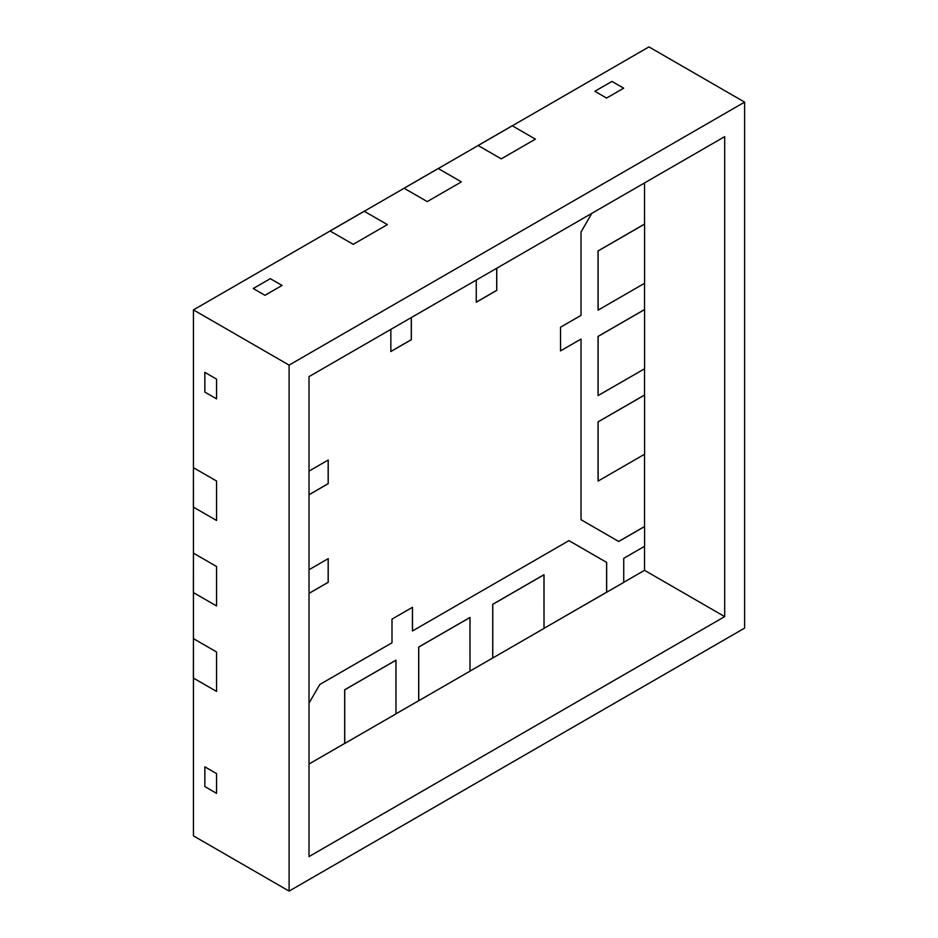 <?xml version="1.0" encoding="UTF-8"?>
<svg xmlns="http://www.w3.org/2000/svg" width="938" height="938" viewBox="0 0 938 938"><rect width="100%" height="100%" fill="white"/><g stroke="black" fill="none" stroke-linecap="round" stroke-linejoin="round"><path stroke-width="1.41" d="M598.057 250.915L598.104 310.126L598.057 250.915L644.582 224.123L598.057 250.915L598.104 310.126L644.582 283.288L644.582 224.123L598.057 250.915L644.523 224.088L644.523 182.933L644.523 224.088L598.057 250.915L598.057 310.091L598.057 250.915L598.057 310.091L598.057 250.915L644.523 224.088L598.057 250.915M598.104 250.95L598.104 310.126L644.582 283.288L644.582 224.123L598.104 250.95M598.057 336.39L598.057 395.566L598.057 336.39L644.523 309.563L598.057 336.39L598.057 395.566L644.582 368.763L644.582 309.587L598.057 336.39L644.523 309.563L644.523 283.323L644.523 309.563L598.057 336.39L598.057 395.566L598.057 336.39L598.057 395.566L598.057 336.39L644.523 309.563L598.057 336.39M598.104 336.425L598.104 395.59L644.582 368.763L644.582 309.587L598.104 336.425M598.057 421.866L598.104 481.065L598.057 421.866L644.582 395.062L598.057 421.866L598.104 481.065L644.582 454.238L644.582 395.062L598.057 421.866L644.523 395.027L644.523 368.798L644.523 395.027L598.057 421.866L598.057 481.03L598.057 421.866L598.057 481.03L598.057 421.866L644.523 395.027L598.057 421.866M598.104 421.889L598.104 481.065L644.582 454.238L644.582 395.062L598.104 421.889M543.958 574.724L492.72 604.307L543.958 574.724L492.72 604.307L492.72 657.972L492.72 604.307L492.767 657.995L544.017 628.413L543.958 574.724L492.72 604.307L543.958 574.724L492.72 604.307L492.72 657.972L492.72 604.307L492.72 657.972L469.997 671.08L492.72 657.972L492.72 604.307L543.958 574.724M544.017 574.76L492.767 604.342L492.767 657.995L544.017 628.413L544.017 574.76M469.938 617.462L418.7 647.044L469.938 617.462L418.7 647.044L418.7 700.698L418.7 647.044L418.747 700.733L469.997 671.151L469.938 617.462L418.7 647.044L469.938 617.462L418.7 647.044L418.7 700.698L418.7 647.044L418.7 700.698L395.977 713.818L418.7 700.698L418.7 647.044L469.938 617.462M469.997 617.497L418.747 647.079L418.747 700.733L469.997 671.151L469.997 617.497M395.918 660.2L344.668 689.782L395.918 660.2L344.668 689.782L344.668 743.435L344.668 689.782L344.727 743.471L395.977 713.888L395.918 660.2L344.668 689.782L395.918 660.2L344.668 689.782L344.668 743.435L344.668 689.782L344.668 743.435L309.024 764.013L344.668 743.435L344.668 689.782L395.918 660.2M395.977 660.223L344.727 689.817L344.727 743.471L395.977 713.888L395.977 660.223M390.853 351.48L411.29 339.673L411.29 317.583L411.29 339.673L411.29 317.583L411.29 339.673L390.853 351.48L411.29 339.673L411.29 317.583L411.348 339.708L390.853 351.48M476.258 302.165L496.706 290.358L496.706 268.268L496.706 290.358L496.706 268.268L496.706 290.358L476.258 302.165L496.706 290.358L496.706 268.268L496.753 290.393L476.258 302.235L476.258 280.075L476.258 302.235L496.753 290.393L496.753 268.233L496.753 290.393L476.258 302.165M501.255 158.862L478.134 145.519L438.281 168.535L461.402 181.878L438.281 168.535L478.134 145.519L501.255 158.862L535.422 139.141L512.3 125.798L535.422 139.141L501.255 158.862L535.422 139.141L501.255 158.862L478.134 145.519L648.955 46.9L512.3 125.798L535.422 139.141L512.3 125.798L478.087 145.484L501.255 158.862M427.236 201.6L404.114 188.257L364.261 211.273L387.382 224.616L364.261 211.273L404.114 188.257L427.236 201.6L461.402 181.878L427.236 201.6L461.402 181.878L427.236 201.6L404.114 188.257L438.281 168.535L461.402 181.878L438.281 168.535L404.055 188.221L427.236 201.6M353.216 244.337L330.094 230.994L193.439 309.892L193.439 467.687L216.561 481.03L193.439 467.687L193.439 309.892L330.094 230.994L353.216 244.337L387.382 224.616L353.216 244.337L387.382 224.616L353.216 244.337L330.094 230.994L364.261 211.273L387.382 224.616L364.261 211.273L330.035 230.959L353.216 244.337M644.523 526.523L644.523 454.273L644.523 526.523L618.67 541.449L644.523 526.523L618.67 541.449L581.032 519.722L618.67 541.449L644.582 526.558L618.67 541.449L581.032 519.722L618.67 541.449L581.032 519.722L581.032 339.052L560.525 350.882L560.525 327.221L581.032 315.379L581.032 232.026L591.796 213.372L581.032 232.026L581.032 315.379L560.525 327.221L560.525 350.882L581.032 339.052L581.032 519.722L618.728 541.484L581.032 519.722L618.67 541.449L644.523 526.523M544.017 628.343L606.593 592.218L606.593 562.378L568.944 540.64L606.593 562.378L606.593 592.218L606.593 562.378L606.593 592.218L606.593 562.378L568.944 540.64L606.593 562.378L568.944 540.64L606.593 562.378L606.652 592.253L544.017 628.343M412.427 630.934L412.427 607.332L412.427 630.934M309.024 593.332L328.159 582.287L328.159 558.685L328.159 582.287L309.024 593.332M309.024 494.701L328.159 483.656L328.159 460.054L328.159 483.656L309.024 494.701M216.561 520.484L193.439 507.13L193.439 553.15L216.561 566.505L193.439 553.15L193.439 507.13L216.561 520.484L216.561 481.03L216.561 520.484L216.561 481.03L216.561 520.484L193.439 507.13L193.439 467.687L216.561 481.03L193.439 467.687L193.38 507.095L216.561 520.484M216.561 605.948L193.439 592.605L193.439 638.626L216.561 651.98L193.439 638.626L193.439 592.605L216.561 605.948L216.561 566.505L216.561 605.948L216.561 566.505L216.561 605.948L193.439 592.605L193.439 553.15L216.561 566.505L193.439 553.15L193.38 592.57L216.561 605.948M216.561 691.423L193.439 678.08L193.439 835.875L289.103 891.1L744.62 628.108L744.62 102.125L289.103 365.117L289.103 891.1L744.62 628.108L744.62 102.125L648.955 46.9L744.62 102.125L289.103 365.117L193.439 309.892L289.103 365.117L289.103 891.1L193.439 835.875L193.439 678.08L216.561 691.423L216.561 651.98L216.561 691.423L216.561 651.98L216.561 691.423L193.439 678.08L193.439 638.626L216.561 651.98L193.439 638.626L193.38 678.045L216.561 691.423M216.561 793.337L216.561 773.604L204.836 766.838L204.836 786.56L216.561 793.337L216.561 773.604L204.836 766.838L216.561 773.604L216.561 793.337L204.836 786.56L204.836 766.838L216.561 773.604L216.561 793.337L204.836 786.56L216.561 793.337M216.561 398.849L216.561 379.116L204.836 372.351L204.836 392.072L216.561 398.849L216.561 379.116L204.836 372.351L216.561 379.116L216.561 398.849L204.836 392.072L204.836 372.351L216.561 379.116L216.561 398.849L204.836 392.072L216.561 398.849M264.962 295.294L282.045 285.433L270.308 278.656L253.225 288.517L264.962 295.294L282.045 285.433L270.308 278.656L282.045 285.433L264.962 295.294L253.225 288.517L270.308 278.656L282.045 285.433L264.962 295.294L253.225 288.517L264.962 295.294M623.676 88.184L611.951 81.418L594.868 91.279L606.593 98.056L623.676 88.184L611.951 81.418L623.676 88.184L606.593 98.056L623.676 88.184L606.593 98.056L594.868 91.279L611.951 81.418L623.676 88.184M724.687 136.643L724.687 616.606L309.024 856.582L309.024 376.619L724.687 136.643L724.687 616.606L644.523 570.327L644.523 546.315L644.523 570.327L724.687 616.606L309.024 856.582L309.024 376.619L724.687 136.643M623.735 582.322L644.523 570.327L623.735 582.322M594.868 91.279L606.593 98.056L594.868 91.279L611.951 81.418L594.868 91.279M253.225 288.517L270.308 278.656L253.225 288.517M204.836 392.072L204.836 372.351L204.836 392.072M204.836 786.56L204.836 766.838L204.836 786.56M328.159 460.054L328.218 483.691L328.159 460.054M328.159 558.685L328.218 582.31L328.159 558.685M193.439 638.567L193.38 678.045L193.439 638.567M193.439 638.626L193.439 678.08L193.439 638.626M193.439 553.092L193.38 592.57L193.439 553.092M193.439 553.15L193.439 592.605L193.439 553.15M438.222 168.5L404.055 188.221L438.222 168.5M512.242 125.762L478.087 145.484L512.242 125.762M364.202 211.238L330.035 230.959L364.202 211.238M193.439 467.616L193.38 507.095L193.439 467.616M193.439 467.687L193.439 507.13L193.439 467.687M391.99 619.139L412.486 607.296L412.486 630.969L568.944 540.64L606.652 562.401L606.652 592.253L623.735 582.392L623.735 558.321L644.582 546.291L644.582 526.558L618.728 541.484L644.582 526.558L644.582 546.291L623.735 558.321L623.735 582.392L606.652 592.253L606.652 562.401L568.944 540.64L412.486 630.969L412.486 607.296L391.99 619.139L391.99 642.8L391.99 619.139M411.348 317.548L411.348 339.708L390.853 351.539L390.853 329.379L390.853 351.539L411.348 339.708L411.348 317.548M309.024 471.099L328.218 460.03L328.218 483.691L309.024 494.772L328.218 483.691L328.218 460.03L309.024 471.099M309.024 569.729L328.218 558.649L328.218 582.31L309.024 593.391L328.218 582.31L328.218 558.649L309.024 569.729M309.024 703.137L319.799 684.482L391.99 642.8L319.799 684.482L309.024 703.137"/></g></svg>
